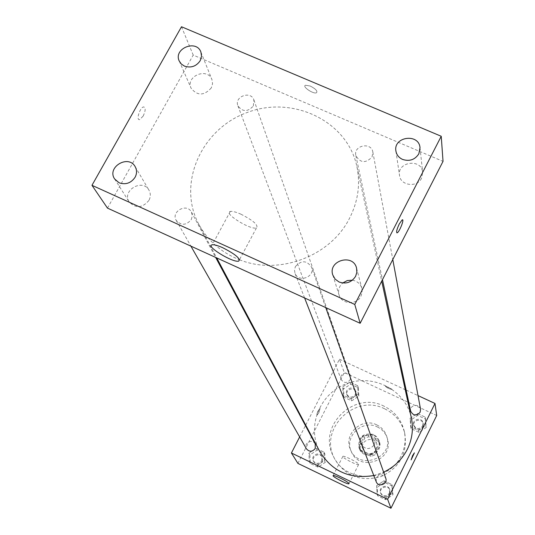 <?xml version="1.0" encoding="UTF-8"?>
<svg xmlns="http://www.w3.org/2000/svg" width="535" height="535" viewBox="0 0 535 535"><rect width="100%" height="100%" fill="white"/><g stroke="black" fill="none" stroke-linecap="round" stroke-linejoin="round"><path stroke-width="0.4" stroke-dasharray="2.67 2.01" d="M374.687 444.445L375.075 438.827C372.28 429.578 357.099 435.142 360.944 444.003C365.244 449.915 369.825 450.062 374.687 444.445M376.506 449.674L376.894 444.144C374.139 435.035 359.206 440.506 362.991 449.233C367.224 455.058 371.731 455.205 376.506 449.674M370.989 456.342L361.279 451.727L359.921 447.748L364.736 438.158L368.789 436.761L378.486 441.348L379.857 445.314L375.048 454.937L370.989 456.342L370.354 454.65L360.597 450.015L361.279 451.727M368.789 436.761L368.147 434.975L377.891 439.576L378.486 441.348M379.857 445.314L379.275 443.568L374.44 453.239L375.048 454.937M379.275 443.568L377.891 439.576M368.147 434.975L364.074 436.379L364.736 438.158M360.597 450.015L359.232 446.016L364.074 436.379M370.354 454.65L374.44 453.239M373.958 435.396L377.282 437.877L379.348 441.455C383.943 453.586 363.713 460.996 359.38 448.771C358.256 437.984 363.118 433.531 373.958 435.396M373.651 434.494C362.777 432.621 357.908 437.095 359.032 447.902C365.158 456.201 371.638 456.382 378.472 448.437L379.542 444.545L379.054 440.566L376.981 436.988L373.651 434.494M359.232 446.016L359.921 447.748M377.416 426.977C382.331 429.398 385.628 433.189 387.307 438.352C394.91 459.893 359.42 472.9 351.308 451.547C343.958 436.486 362.516 419.092 377.416 426.977M376.74 424.89C381.682 427.318 384.999 431.136 386.691 436.333C394.342 457.993 358.624 471.081 350.465 449.601C343.082 434.453 361.754 416.959 376.74 424.89M384.772 408.88C395.064 413.956 401.705 421.995 404.701 433.009C407.79 453.178 399.866 467.724 380.92 476.645C360.697 482.082 345.249 476.096 334.576 458.702C318.225 429.19 354.859 393.131 384.772 408.88M383.996 406.179C353.862 390.323 316.947 426.642 333.419 456.362C345.289 483.372 389.132 482.971 401.27 455.539C405.162 447.441 406.092 439.088 404.072 430.474C401.063 419.38 394.369 411.281 383.996 406.179M342.734 386.852L349.917 382.09L357.621 385.675L358.149 394.054L350.947 398.836L343.236 395.225L342.734 386.852L349.917 382.09L357.621 385.675L358.149 394.054L350.947 398.836L343.236 395.225L342.734 386.852L343.517 388.918L350.666 384.177L358.33 387.748L358.851 396.081L351.689 400.842L344.018 397.251L343.517 388.918M308.909 453.225L316.185 448.383L323.922 452.088L324.404 460.655L317.115 465.517L309.364 461.785L308.909 453.225L316.185 448.383L323.922 452.088L324.404 460.655L317.115 465.517L309.364 461.785L308.909 453.225L309.892 454.944L317.121 450.129L324.825 453.814L325.3 462.34L318.051 467.169L310.34 463.464L309.892 454.944M297.921 463.397L344.279 372.574L436.707 415.508M410.098 418.31L417.333 413.475L425.198 417.139L425.84 425.653L418.591 430.501L410.713 426.816L410.098 418.31L417.333 413.475L425.198 417.139L425.84 425.653L418.591 430.501L410.713 426.816L410.098 418.31L410.519 420.222L417.715 415.414L425.539 419.059L426.174 427.532L418.965 432.354L411.134 428.689L410.519 420.222M376.607 485.693L383.929 480.791L391.834 484.57L392.422 493.283L385.086 498.205L377.175 494.4L376.607 485.693L383.929 480.791L391.834 484.57L392.422 493.283L385.086 498.205L377.175 494.4L376.607 485.693L377.215 487.251L384.498 482.376L392.362 486.134L392.951 494.801L385.655 499.697L377.784 495.912L377.215 487.251M305.706 425.111L339.444 359.239L344.279 372.574M339.444 359.239L405.236 389.687M406.145 390.109L418.022 395.606M391.968 389.233L385.153 385.889C386.738 387.768 389.005 388.938 391.941 389.393L385.146 385.889C386.738 387.768 388.998 388.938 391.934 389.4L391.968 389.239M411.355 417.922C405.604 390.222 373.604 373.47 346.827 383.608C319.843 393.171 306.241 426.629 319.749 451.486M373.791 475.521L383.622 472.164M299.647 436.941L305.445 425.619M315.229 443.943C312.433 438.205 303.064 443.401 306.421 448.825M350.218 379.736L350.485 376.031C348.646 370.066 338.709 373.677 341.129 379.429C343.931 383.334 346.968 383.434 350.218 379.736M420.55 409.248C419.621 402.929 409.101 405.008 410.673 411.194M376.212 481.734L376.406 477.715C379.77 473.863 382.886 474.03 385.748 478.203M318.887 412.699L320.07 408.359C318.017 410.512 316.954 412.826 316.88 415.307L318.887 412.699L320.07 408.365C318.024 410.512 316.961 412.826 316.887 415.307L318.893 412.699M411.101 459.893L412.565 455.606L414.398 452.864M358.631 464.24L358.604 464.52C357.694 465.811 341.176 457.285 342.848 456.388C343.584 455.198 358.223 462.474 358.631 464.24M239.566 259.789C278.929 275.792 330.757 256.171 349.569 218.173C358.089 201.367 360.53 184.154 356.892 166.545C347.416 121.157 293.213 95.096 247.451 112.397C201.341 128.761 176.811 183.672 198.9 224.439C207.801 240.75 221.316 252.513 239.433 259.742M295.42 266.557C301.325 260.05 306.702 260.244 311.544 267.146C315.449 276.923 298.396 283.242 294.986 273.278L294.471 269.901L295.42 266.557M253.336 106.004L253.904 99.978C250.962 90.368 233.989 96.541 237.908 105.796C242.542 112.049 247.685 112.116 253.336 106.004M372.066 156.976L372.835 152.014C371.33 141.681 353.254 145.406 355.835 155.511C360.236 163.075 365.646 163.563 372.066 156.976M191.316 219.544L192.333 215.779L191.456 212.101C186.916 202.725 170.718 211.539 176.229 220.393C181.225 225.763 186.254 225.476 191.316 219.544M107.481 208.115L193.209 55.085L443.034 161.356M211.278 87.947C204.062 95.879 197.328 95.959 191.095 88.201C185.311 76.258 207.48 67.049 211.927 79.548L212.562 83.748L211.278 87.947M421.56 178.229C417.2 187.859 400.481 185.765 399.525 175.5C396.916 161.563 421.674 158.206 422.67 172.377L421.56 178.229M352.411 280.2C357.286 281.096 360.43 283.811 361.854 288.358L362.135 292.311L360.964 296.156C356.791 305.298 341.517 304.422 339.05 294.932C337.846 290.324 339.07 286.345 342.714 282.995M148.931 200.404C142.45 208.082 135.89 208.617 129.249 201.996C121.438 190.667 142.491 178.088 148.977 190.186C150.77 193.469 150.75 196.873 148.931 200.404M181.499 26.75L193.209 55.085M143.146 116.108C145.674 110.625 145.821 107.562 143.581 106.913C139.862 107.368 135.79 120.656 139.675 119.633L143.146 116.108M310.2 86.021L305.465 85.232C301.807 86.496 313.443 94.401 316.513 92.756C317.77 91.07 315.663 88.823 310.2 86.021L305.458 85.232C301.8 86.503 313.443 94.407 316.513 92.756C317.763 91.07 315.657 88.83 310.2 86.028M240.81 214.127C253.429 220.607 258.652 225.208 256.466 227.937C250.347 230.197 222.64 212.81 230.277 211.445C232.35 211.071 235.861 211.967 240.81 214.127M396.836 232.852C396.194 231.702 397.017 228.712 399.297 223.891L402.554 219.838M143.153 116.115C145.68 110.631 145.821 107.562 143.587 106.913C139.869 107.368 135.796 120.656 139.675 119.633L143.153 116.115M389.453 493.123L389.681 489.405C387.808 483.386 378.024 487.01 380.525 492.795C383.327 496.681 386.303 496.788 389.453 493.123M383.929 480.791L384.498 482.376M391.834 484.57L392.362 486.134M392.422 493.283L392.951 494.801M385.086 498.205L385.655 499.697M377.175 494.4L377.784 495.912M389.721 493.879L389.955 490.167C388.082 484.168 378.325 487.786 380.82 493.558C383.615 497.43 386.584 497.537 389.721 493.879M321.876 460.695L321.849 456.348C319.154 450.818 310.146 455.82 313.39 461.043C316.279 464.226 319.107 464.106 321.876 460.695M316.185 448.383L317.121 450.129M323.922 452.088L324.825 453.814M324.404 460.655L325.3 462.34M317.115 465.517L318.051 467.169M309.364 461.785L310.34 463.464M322.331 461.531L322.304 457.198C319.616 451.687 310.634 456.669 313.864 461.886C316.747 465.055 319.569 464.935 322.331 461.531M422.697 425.907L423.105 423.004C422.202 416.912 412.09 418.912 413.602 424.877C416.11 429.358 419.139 429.699 422.697 425.907M417.333 413.475L417.715 415.414M425.198 417.139L425.539 419.059M425.84 425.653L426.174 427.532M418.591 430.501L418.965 432.354M410.713 426.816L411.134 428.689M422.871 426.843L423.279 423.947C422.382 417.875 412.298 419.861 413.802 425.813C416.304 430.28 419.326 430.621 422.871 426.843M355.441 394.489L355.695 390.918C353.916 385.16 344.359 388.637 346.7 394.188C349.395 397.953 352.311 398.053 355.441 394.489M349.917 382.09L350.666 384.177M357.621 385.675L358.33 387.748M358.149 394.054L358.851 396.081M350.947 398.836L351.689 400.842M343.236 395.225L344.018 397.251M355.802 395.499L356.049 391.934C354.277 386.196 344.747 389.661 347.081 395.198C349.77 398.956 352.679 399.056 355.802 395.499M376.894 444.144L375.075 438.827M362.991 449.233L360.944 444.003M359.032 447.902L359.38 448.771M379.054 440.566L379.348 441.455M359.868 448.557L360.557 450.276M378.84 441.602L379.429 443.361M350.465 449.601L351.308 451.547M386.691 436.333L387.307 438.352M333.419 456.362L334.576 458.702M404.072 430.474L404.701 433.009M342.848 456.388L333.158 475.595M358.604 464.52L349.021 483.64M198.9 224.439L216.708 257.903M356.892 166.545L381.722 281.149M325.768 307.618L311.544 267.146M304.609 297.968L294.986 273.278M237.908 105.796L341.129 379.429M253.904 99.978L350.485 376.031M355.835 155.511L382.471 279.691M372.835 152.014L392.784 259.542M176.229 220.393L190.901 246.14M191.456 212.101L215.652 257.422M179.218 61.003L191.095 88.201M200.892 52.009L211.927 79.548M395.907 151.01L399.525 175.5M420.015 147.734L422.67 172.377M332.803 275.023L339.05 294.932M356.571 268.162L361.854 288.358M114.617 178.951L129.249 201.996M135.168 166.679L148.977 190.186M230.277 211.445L212.241 244.796M256.466 227.937L239.506 259.609M380.525 492.795L380.82 493.558M389.681 489.405L389.955 490.167M313.39 461.043L313.864 461.886M321.849 456.348L322.304 457.198M413.602 424.877L413.802 425.813M423.105 423.004L423.279 423.947M346.7 394.188L347.081 395.198M355.695 390.918L356.049 391.934"/><path stroke-width="0.8" d="M418.022 395.606L434.988 403.457L436.707 415.508L390.965 508.25L297.921 463.397L291.421 453.005L299.647 436.941M405.236 389.687L406.145 390.109M383.622 472.164C394.235 467.122 402.166 459.438 407.423 449.112C412.258 439.054 413.568 428.662 411.355 417.922L381.722 281.149M216.708 257.903L319.749 451.486C332.001 471.422 350.01 479.434 373.791 475.521M305.445 425.619L305.706 425.111M434.988 403.457L387.621 499.275L291.421 453.005M190.901 246.14L306.421 448.825C309.424 452.122 312.366 452.001 315.249 448.45L315.229 443.943L215.652 257.422M382.471 279.691L410.673 411.194C413.274 415.842 416.431 416.197 420.122 412.258L420.55 409.248L392.784 259.542M325.768 307.618L385.748 478.203C388.082 484.088 378.278 487.726 376.212 481.734L304.609 297.968M387.621 499.275L390.965 508.25M348.981 483.493L348.96 483.754C348.124 484.904 331.553 476.357 333.158 475.595C333.833 474.532 348.506 481.854 348.981 483.493M412.572 455.613L414.371 452.857L411.134 459.899L412.572 455.613M414.398 452.864L411.134 459.899M443.034 161.356L360.155 323.287L107.481 208.115L91.966 185.324L181.499 26.75L441.228 136.271L443.034 161.356M342.714 282.995L347.268 280.567L352.411 280.2M441.228 136.271L354.765 304.448L360.155 323.287M399.304 223.891L402.133 219.905C404.794 218.18 399.645 231.735 397.244 232.792C395.987 232.564 396.676 229.595 399.304 223.891M354.765 304.448L91.966 185.324M222.707 247.705C235.4 254.219 240.73 258.693 238.697 261.127C232.778 262.966 204.791 245.746 212.241 244.796C214.261 244.535 217.752 245.505 222.707 247.705M119.104 182.803C125.685 184.996 131.015 183.151 135.087 177.266C136.993 173.608 137.02 170.076 135.168 166.679C128.453 154.147 106.525 167.221 114.617 178.951L119.104 182.803M339.07 281.985C346.091 284.352 351.615 282.447 355.635 276.261L356.858 272.268L356.571 268.162C353.22 253.149 327.667 260.532 332.803 275.023L335.157 279.143L339.07 281.985M402.594 159.43C409.549 161.637 414.966 159.758 418.851 153.799L420.015 147.734C418.985 133.041 393.205 136.572 395.907 151.01C396.602 154.882 398.836 157.685 402.594 159.43M184.501 66.139C191.028 68.192 196.258 66.38 200.204 60.696L201.541 56.349L200.892 52.009C196.298 39.088 173.24 48.658 179.218 61.003L181.332 64.04L184.501 66.139M402.554 219.838C404.146 220.166 399.324 231.922 397.237 232.792L396.836 232.852M239.506 259.609L238.697 261.127"/></g></svg>

